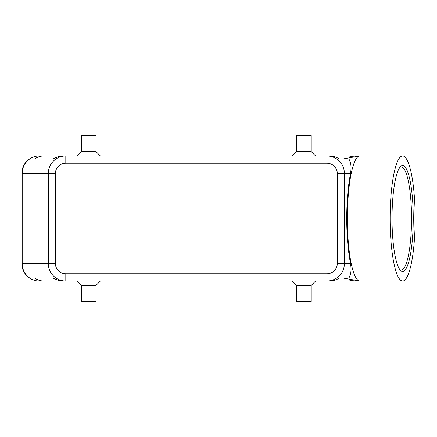 <?xml version="1.0" encoding="UTF-8"?>
<svg xmlns="http://www.w3.org/2000/svg" width="437" height="437" viewBox="0 0 437 437"><rect width="100%" height="100%" fill="white"/><g stroke="black" fill="none" stroke-linecap="round" stroke-linejoin="round"><path stroke-width="0.66" d="M39.297 155.971A17.447 17.447 0 0 0 21.85 173.423L22.205 173.423L22.205 263.577A17.447 17.098 90 0 0 27.209 275.916A17.447 17.098 90 0 0 39.297 281.029L44.115 281.029C40.548 281.002 37.467 280.03 34.867 278.118L53.287 278.118C56.668 280.03 60.148 281.002 63.726 281.029L65.801 281.029L65.801 273.759A10.39 10.177 180 0 1 55.412 263.577L48.289 263.577C48.37 268.362 50.08 272.475 53.418 275.916C56.87 279.248 61 280.947 65.801 281.029L326.887 281.029C331.688 280.947 335.818 279.248 339.27 275.916C342.608 272.475 344.318 268.362 344.4 263.577L337.277 263.577A10.39 10.177 0 0 1 326.887 273.759L326.887 281.029L328.963 281.029C332.541 281.002 336.02 280.03 339.402 278.118L348.961 278.118L349.797 275.916C351.086 273.48 351.348 269.367 350.583 263.577A62.404 12.493 -90 0 1 346.727 218.5A62.404 12.493 -90 0 1 350.583 173.423C351.348 167.633 351.086 163.52 349.797 161.084L348.961 158.882L339.402 158.882C336.02 156.97 332.541 155.998 328.963 155.971L326.887 155.971L326.887 163.241A10.39 10.177 0 0 1 337.277 173.423L344.4 173.423C344.318 168.638 342.608 164.525 339.27 161.084C335.818 157.752 331.688 156.053 326.887 155.971L65.801 155.971C61 156.053 56.87 157.752 53.418 161.084C50.08 164.525 48.37 168.638 48.289 173.423L48.289 263.577L21.85 263.577L21.85 173.423A17.447 17.447 0 0 1 39.297 155.971A17.447 17.098 90 0 0 27.209 161.084A17.447 17.098 90 0 0 22.205 173.423L55.412 173.423A10.39 10.177 180 0 1 65.801 163.241L65.801 155.971L63.726 155.971C60.148 155.998 56.668 156.97 53.287 158.882L34.867 158.882C37.467 156.97 40.548 155.998 44.115 155.971L65.801 155.971L44.115 155.971M357.215 156.413A17.447 17.098 -90 0 0 353.386 155.971L348.573 155.971L354.249 156.949M96.009 285.388L96.009 301.383L81.468 301.383L81.468 285.388L96.009 285.388L100.373 281.029M311.22 285.388L296.679 285.388L296.679 301.383L311.22 301.383L311.22 285.388L315.58 281.029M81.468 151.612L96.009 151.612L96.009 135.617L81.468 135.617L81.468 151.612L77.109 155.971M296.679 151.612L296.679 135.617L311.22 135.617L311.22 151.612L296.679 151.612L292.315 155.971M354.249 280.051L348.573 281.029L353.386 281.029A17.447 17.098 -90 0 0 357.215 280.587M415.15 218.5A62.529 12.515 -90 0 1 402.635 281.029A62.529 12.515 -90 0 1 390.121 218.5A62.529 12.515 -90 0 1 402.635 155.971A62.529 12.515 -90 0 1 415.15 218.5M402.635 281.029L359.891 281.029A62.529 12.515 -90 0 1 359.443 280.986A62.529 12.515 -90 0 1 347.377 218.5A62.529 12.515 -90 0 1 359.443 156.014A62.529 12.515 -90 0 1 359.891 155.971L402.635 155.971M392.016 218.5A53.046 10.619 -90 0 1 400.467 166.573A53.046 10.619 -90 0 1 413.255 218.5A53.046 10.619 -90 0 1 400.467 270.427A53.046 10.619 -90 0 1 392.016 218.5M399.784 167.404A51.593 10.33 -90 0 1 401.21 166.907A51.593 10.33 -90 0 1 411.534 218.5A51.593 10.33 -90 0 1 401.21 270.093A51.593 10.33 -90 0 1 399.784 269.596M34.867 278.118L53.287 278.118M353.386 155.971A17.447 17.447 0 0 1 357.258 156.408A17.447 17.447 0 0 0 353.386 155.971L348.573 155.971M39.297 281.029A17.447 17.447 0 0 1 26.963 275.916A17.447 17.447 0 0 0 39.297 281.029L44.115 281.029M348.573 281.029L353.386 281.029A17.447 17.447 0 0 0 357.258 280.592A17.447 17.447 0 0 1 353.386 281.029M34.867 158.882L53.287 158.882M26.963 275.916A17.447 17.447 0 0 1 21.85 263.577A17.447 17.447 0 0 0 26.963 275.916M55.412 263.577L55.412 173.423M350.583 263.577L344.4 263.577L344.4 173.423L350.583 173.423M337.277 173.423L337.277 263.577M65.801 163.241L326.887 163.241M326.887 273.759L65.801 273.759M343.52 278.118L359.443 280.986M343.52 158.882L359.443 156.014M311.22 151.612L315.58 155.971M100.373 155.971L96.009 151.612M292.315 281.029L296.679 285.388M81.468 285.388L77.109 281.029"/></g></svg>

